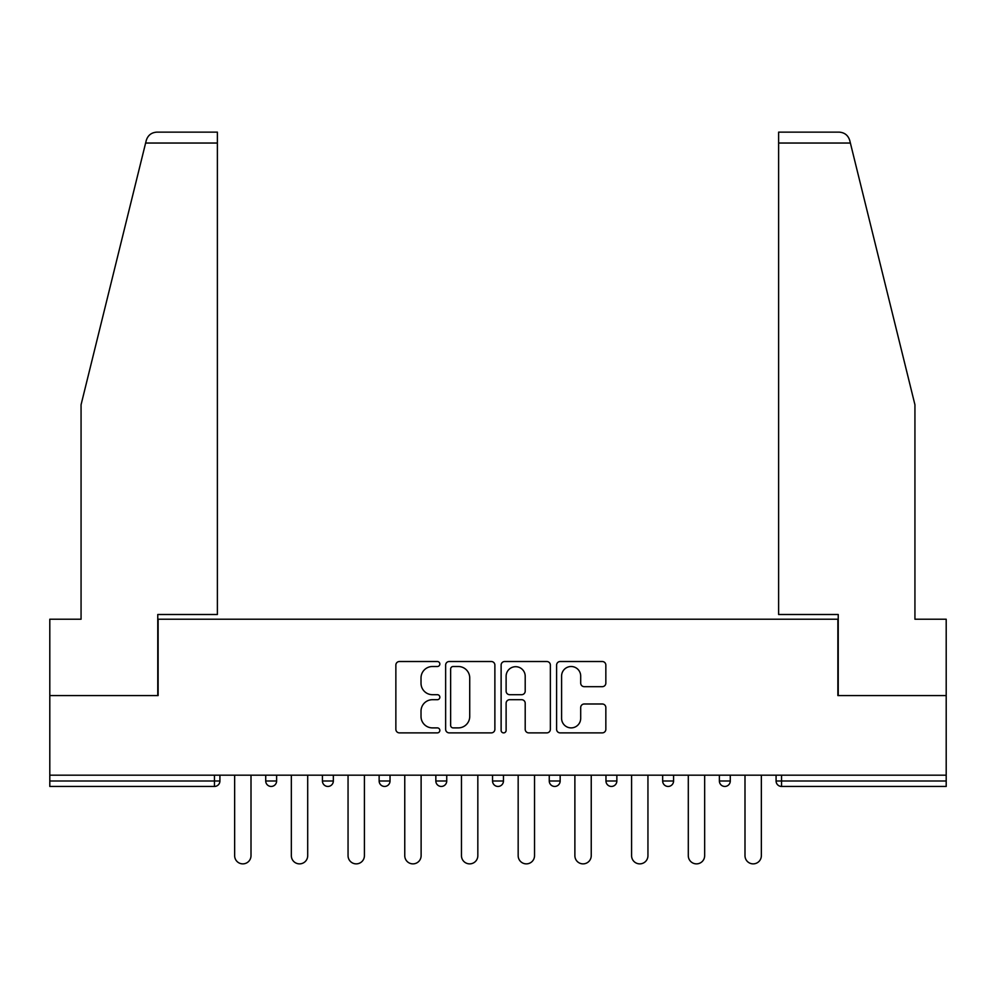 <?xml version="1.0" encoding="UTF-8"?>
<svg xmlns="http://www.w3.org/2000/svg" width="996" height="996" viewBox="0 0 996 996"><rect width="100%" height="100%" fill="white"/><g stroke="black" fill="none" stroke-linecap="round" stroke-linejoin="round"><path stroke-width="1.49" d="M439.846 664.021A2.502 2.502 0 0 0 437.344 661.518L399.433 661.518A3.573 3.573 0 0 0 395.86 665.091L395.86 729.309A3.573 3.573 0 0 0 399.433 732.882L437.344 732.882A2.502 2.502 0 0 0 439.846 730.379A2.502 2.502 0 0 0 437.344 727.889L432.438 727.889A11.417 11.417 0 0 1 421.022 716.473L421.022 711.119A11.417 11.417 0 0 1 432.438 699.702L437.344 699.702A2.502 2.502 0 0 0 439.846 697.2A2.502 2.502 0 0 0 437.344 694.698L432.438 694.698A11.417 11.417 0 0 1 421.022 683.281L421.022 677.927A11.417 11.417 0 0 1 432.438 666.511L437.344 666.511A2.502 2.502 0 0 0 439.846 664.021M602.281 686.68A3.573 3.573 0 0 0 605.842 683.107L605.842 665.091A3.573 3.573 0 0 0 602.281 661.518L560.175 661.518A3.573 3.573 0 0 0 556.602 665.091L556.602 729.309A3.573 3.573 0 0 0 560.175 732.882L602.281 732.882A3.573 3.573 0 0 0 605.842 729.309L605.842 707.546A3.573 3.573 0 0 0 602.281 703.985L584.254 703.985A3.573 3.573 0 0 0 580.693 707.546L580.693 718.34A9.549 9.549 0 0 1 571.144 727.889A9.549 9.549 0 0 1 561.595 718.34L561.595 676.06A9.549 9.549 0 0 1 571.144 666.511A9.549 9.549 0 0 1 580.693 676.06L580.693 683.107A3.573 3.573 0 0 0 584.254 686.68L602.281 686.68M145.615 143.038L146.263 140.424C147.918 135.269 151.442 132.505 156.858 132.132L217.377 132.132L217.377 143.038L145.615 143.038L81.062 404.762L81.062 619.226L49.8 619.226L49.8 695.569L158.127 695.569L158.127 619.226L837.873 619.226L837.873 695.569L946.2 695.569L946.2 775.174L49.8 775.174L49.8 780.989L214.464 780.989L214.464 775.174M217.377 143.038L217.377 614.507L157.766 614.507L157.766 695.569L49.8 695.569L49.8 775.174M494.875 665.091A3.573 3.573 0 0 0 491.314 661.518L449.208 661.518A3.573 3.573 0 0 0 445.635 665.091L445.635 729.309A3.573 3.573 0 0 0 449.208 732.882L491.314 732.882A3.573 3.573 0 0 0 494.875 729.309L494.875 665.091M504.686 661.518L546.792 661.518A3.573 3.573 0 0 1 550.365 665.091L550.365 729.309A3.573 3.573 0 0 1 546.792 732.882L528.776 732.882A3.573 3.573 0 0 1 525.203 729.309L525.203 703.263A3.573 3.573 0 0 0 521.643 699.702L509.691 699.702A3.573 3.573 0 0 0 506.117 703.263L506.117 730.379A2.502 2.502 0 0 1 503.615 732.882A2.502 2.502 0 0 1 501.125 730.379L501.125 665.091A3.573 3.573 0 0 1 504.686 661.518M214.464 786.442A5.453 5.453 0 0 0 219.917 780.989L214.464 780.989L214.464 786.442A5.453 5.453 0 0 0 219.917 780.989L219.917 775.174L219.917 780.989A5.453 5.453 0 0 1 214.464 786.442L49.8 786.442L49.8 780.989M946.2 775.174L946.2 786.442L781.536 786.442A5.453 5.453 0 0 1 776.083 780.989L776.083 775.174L776.083 780.989A5.453 5.453 0 0 0 781.536 786.442A5.453 5.453 0 0 1 776.083 780.989L946.2 780.989M265.72 775.174L265.72 780.989L265.72 775.174M271.173 786.442A5.453 5.453 0 0 1 265.72 780.989A5.453 5.453 0 0 0 271.173 786.442A5.453 5.453 0 0 0 276.627 780.989L276.627 775.174L276.627 780.989A5.453 5.453 0 0 1 271.173 786.442A5.453 5.453 0 0 1 265.72 780.989L276.627 780.989A5.453 5.453 0 0 1 271.173 786.442M322.43 775.174L322.43 780.989L322.43 775.174M333.336 775.174L333.336 780.989L333.336 775.174M379.14 775.174L379.14 780.989L379.14 775.174M390.034 775.174L390.034 780.989L390.034 775.174M435.837 775.174L435.837 780.989L435.837 775.174M446.743 775.174L446.743 780.989L446.743 775.174M492.547 775.174L492.547 780.989L492.547 775.174M503.453 775.174L503.453 780.989L503.453 775.174M560.163 775.174L560.163 780.989L549.257 780.989A5.453 5.453 0 0 0 554.71 786.442A5.453 5.453 0 0 1 549.257 780.989L549.257 775.174M605.966 775.174L605.966 780.989L605.966 775.174M616.86 775.174L616.86 780.989L616.86 775.174M662.664 775.174L662.664 780.989L662.664 775.174M673.57 775.174L673.57 780.989A5.453 5.453 0 0 1 668.117 786.442A5.453 5.453 0 0 1 662.664 780.989L673.57 780.989A5.453 5.453 0 0 1 668.117 786.442M719.373 775.174L719.373 780.989L719.373 775.174M730.28 775.174L730.28 780.989L730.28 775.174M327.883 786.442A5.453 5.453 0 0 1 322.43 780.989A5.453 5.453 0 0 0 327.883 786.442A5.453 5.453 0 0 0 333.336 780.989A5.453 5.453 0 0 1 327.883 786.442A5.453 5.453 0 0 1 322.43 780.989L333.336 780.989A5.453 5.453 0 0 1 327.883 786.442M384.593 786.442A5.453 5.453 0 0 1 379.14 780.989A5.453 5.453 0 0 0 384.593 786.442A5.453 5.453 0 0 0 390.034 780.989A5.453 5.453 0 0 1 384.593 786.442A5.453 5.453 0 0 1 379.14 780.989L390.034 780.989A5.453 5.453 0 0 1 384.593 786.442M441.29 786.442A5.453 5.453 0 0 1 435.837 780.989A5.453 5.453 0 0 0 441.29 786.442A5.453 5.453 0 0 0 446.743 780.989A5.453 5.453 0 0 1 441.29 786.442A5.453 5.453 0 0 1 435.837 780.989L446.743 780.989A5.453 5.453 0 0 1 441.29 786.442M498 786.442A5.453 5.453 0 0 1 492.547 780.989A5.453 5.453 0 0 0 498 786.442A5.453 5.453 0 0 0 503.453 780.989A5.453 5.453 0 0 1 498 786.442A5.453 5.453 0 0 1 492.547 780.989L503.453 780.989A5.453 5.453 0 0 1 498 786.442M554.71 786.442A5.453 5.453 0 0 0 560.163 780.989A5.453 5.453 0 0 1 554.71 786.442A5.453 5.453 0 0 1 549.257 780.989M611.407 786.442A5.453 5.453 0 0 1 605.966 780.989L616.86 780.989A5.453 5.453 0 0 1 611.407 786.442A5.453 5.453 0 0 0 616.86 780.989A5.453 5.453 0 0 1 611.407 786.442M724.827 786.442A5.453 5.453 0 0 1 719.373 780.989A5.453 5.453 0 0 0 724.827 786.442A5.453 5.453 0 0 0 730.28 780.989A5.453 5.453 0 0 1 724.827 786.442A5.453 5.453 0 0 1 719.373 780.989L730.28 780.989M453.13 666.511A2.502 2.502 0 0 0 450.64 669.013L450.64 725.387A2.502 2.502 0 0 0 453.13 727.889L458.309 727.889A11.417 11.417 0 0 0 469.726 716.473L469.726 677.927A11.417 11.417 0 0 0 458.309 666.511L453.13 666.511M525.203 676.234A9.549 9.549 0 0 0 515.667 666.698A9.549 9.549 0 0 0 506.117 676.234L506.117 691.137A3.573 3.573 0 0 0 509.691 694.698L521.643 694.698A3.573 3.573 0 0 0 525.203 691.137L525.203 676.234M234.645 855.688L234.645 775.174L234.645 855.688A8.18 8.18 0 0 0 242.825 863.868A8.18 8.18 0 0 0 251.004 855.688L251.004 775.174M217.377 132.132L173.752 132.132L217.377 132.132M146.263 140.424C147.271 137.485 147.271 137.485 146.263 140.424C147.271 137.485 147.271 137.485 146.263 140.424M850.385 143.038L778.623 143.038L778.623 614.507L838.234 614.507L838.234 695.569L946.2 695.569L946.2 619.226L914.938 619.226L914.938 404.762L849.737 140.424C848.729 137.485 848.729 137.485 849.737 140.424C848.729 137.485 848.729 137.485 849.737 140.424C848.082 135.269 844.558 132.505 839.142 132.132L778.623 132.132L839.142 132.132M778.623 143.038L778.623 132.132M291.342 855.688L291.342 775.174L291.342 855.688A8.18 8.18 0 0 0 299.522 863.868A8.18 8.18 0 0 0 307.702 855.688L307.702 775.174M348.052 855.688L348.052 775.174L348.052 855.688A8.18 8.18 0 0 0 356.232 863.868A8.18 8.18 0 0 0 364.411 855.688L364.411 775.174M404.762 855.688L404.762 775.174L404.762 855.688A8.18 8.18 0 0 0 412.942 863.868A8.18 8.18 0 0 0 421.121 855.688L421.121 775.174M461.472 855.688L461.472 775.174L461.472 855.688A8.18 8.18 0 0 0 469.651 863.868A8.18 8.18 0 0 0 477.831 855.688L477.831 775.174M518.169 855.688L518.169 775.174L518.169 855.688A8.18 8.18 0 0 0 526.349 863.868A8.18 8.18 0 0 0 534.528 855.688L534.528 775.174M574.879 855.688L574.879 775.174L574.879 855.688A8.18 8.18 0 0 0 583.058 863.868A8.18 8.18 0 0 0 591.238 855.688L591.238 775.174M631.589 855.688L631.589 775.174L631.589 855.688A8.18 8.18 0 0 0 639.768 863.868A8.18 8.18 0 0 0 647.948 855.688L647.948 775.174M688.298 855.688L688.298 775.174L688.298 855.688A8.18 8.18 0 0 0 696.478 863.868A8.18 8.18 0 0 0 704.658 855.688L704.658 775.174M744.996 855.688L744.996 775.174L744.996 855.688A8.18 8.18 0 0 0 753.175 863.868A8.18 8.18 0 0 0 761.355 855.688L761.355 775.174M781.536 775.174L781.536 786.442"/></g></svg>
